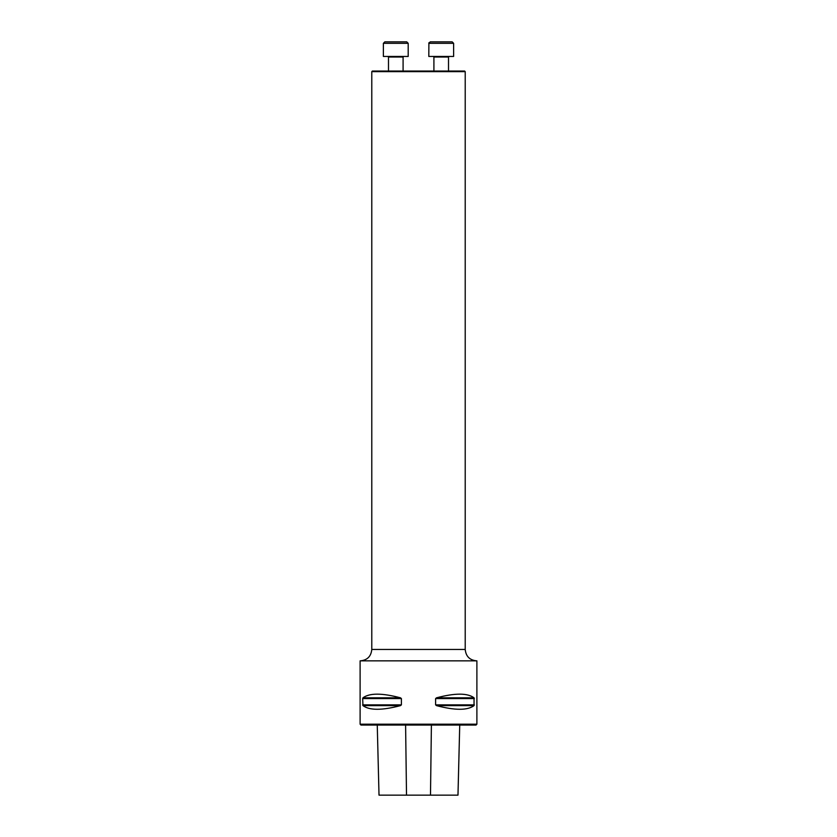 <?xml version="1.0" encoding="UTF-8"?>
<svg xmlns="http://www.w3.org/2000/svg" width="837" height="837" viewBox="0 0 837 837"><rect width="100%" height="100%" fill="white"/><g stroke="black" fill="none" stroke-linecap="round" stroke-linejoin="round"><path stroke-width="1.26" d="M476.891 724.204L360.109 724.204L360.109 660.843L476.891 660.843L476.891 724.204L476.023 725.072L360.977 725.072L360.109 724.204M436.516 697.817L474.045 697.817C467.506 692.942 454.993 692.942 436.516 697.817L435.606 698.571L436.516 697.817L435.606 698.571L474.328 698.571L474.045 697.817L474.045 705.622C467.506 710.498 454.993 710.498 436.516 705.622L435.606 704.859L436.516 705.622L474.045 705.622M362.672 698.571L362.955 697.817C369.494 692.942 382.007 692.942 400.484 697.817L401.394 698.571L401.394 704.859L400.484 705.622C382.007 710.498 369.494 710.498 362.955 705.622L362.672 698.571L401.394 698.571L400.484 697.817L362.955 697.817L362.672 698.571L362.955 697.817M474.328 704.859L435.606 704.859L435.606 698.571M401.394 704.859L362.672 704.859L362.955 705.622L400.484 705.622L401.394 704.859L400.484 705.622M457.975 795.15L459.733 725.072L457.985 795.15L430.49 795.15L431.4 725.072M379.015 795.15L377.257 725.072L379.015 795.15L430.49 795.15M465.215 71.637L464.629 71.051L372.371 71.051L371.785 71.637L465.215 71.637L465.215 649.449C465.895 656.365 469.683 660.163 476.598 660.843M390.073 41.85L395.786 41.85M384.842 41.85L406.74 41.85L384.842 41.85L383.377 43.315L383.377 56.445L408.194 56.445L408.194 43.315L383.377 43.315M388.494 71.051L388.494 57.031L387.908 56.445M441.214 41.85L452.158 41.85L453.623 43.315L428.806 43.315L430.26 41.85L441.214 41.85M428.9 42.781L428.806 56.445L453.623 56.445L453.623 43.315L452.158 41.85M448.506 57.031L449.092 56.445L448.506 57.031L448.506 71.051L448.506 57.031L433.911 57.031L433.325 56.445M406.51 795.15L405.6 725.072M371.785 71.637L371.785 649.449L465.215 649.449M403.089 71.051L403.089 57.031L388.494 57.031M371.785 649.449C371.105 656.365 367.317 660.163 360.402 660.843M408.194 43.315L406.74 41.85M403.089 57.031L403.675 56.445M433.911 71.051L433.911 57.031M453.623 56.445L453.623 43.315"/></g></svg>
